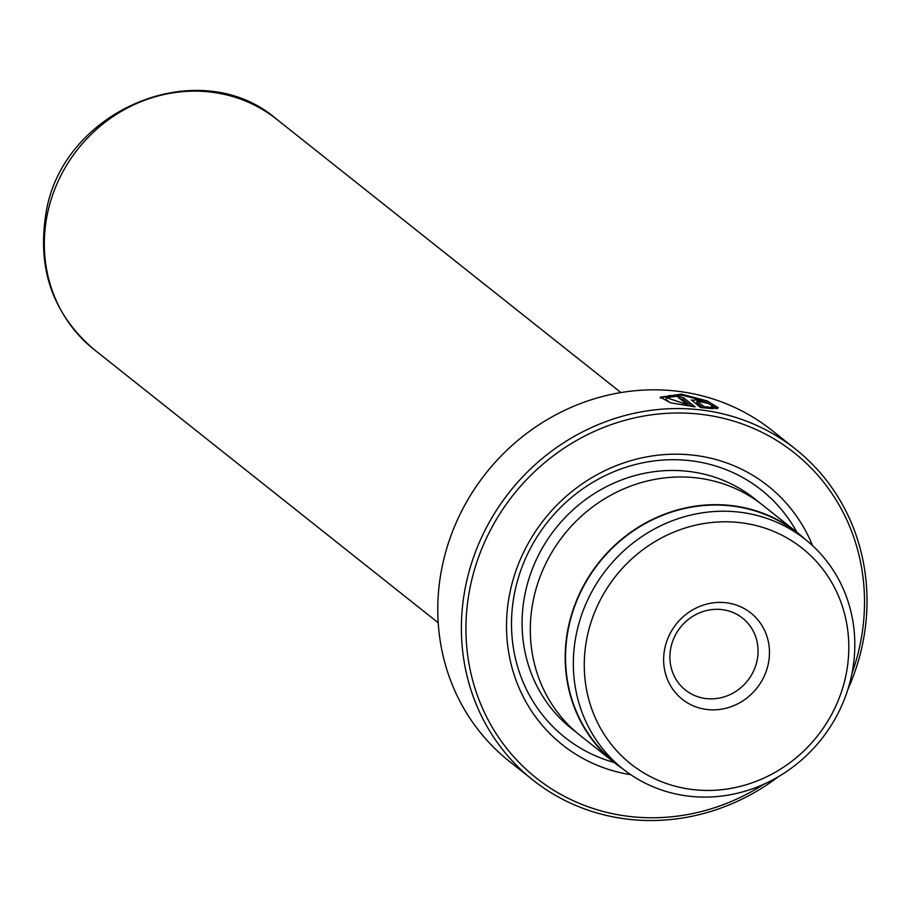 <?xml version="1.0" encoding="UTF-8"?>
<svg xmlns="http://www.w3.org/2000/svg" width="912" height="912" viewBox="0 0 912 912"><rect width="100%" height="100%" fill="white"/><g stroke="black" fill="none" stroke-linecap="round" stroke-linejoin="round"><path stroke-width="1.37" d="M846.575 671.939A137.758 128.695 128.4 0 0 740.783 522.724A137.758 128.695 128.4 0 0 586.507 640.292A137.758 128.695 128.4 0 0 692.299 789.507A137.758 128.695 128.4 0 0 846.575 671.939M852.435 671.004A146.581 136.937 128.4 0 0 805.228 539.368A146.581 136.937 128.4 0 0 575.723 637.328A146.581 136.937 128.4 0 0 622.942 768.953A146.581 136.937 128.4 0 0 852.435 671.004M768.565 662.443A55.108 51.482 -51.6 0 1 706.846 709.479A55.108 51.482 -51.6 0 1 664.529 649.789A55.108 51.482 -51.6 0 1 726.248 602.764A55.108 51.482 -51.6 0 1 768.565 662.443M670.639 648.808A45.919 42.898 128.4 0 0 685.425 690.042A45.919 42.898 128.4 0 0 757.325 659.353A45.919 42.898 128.4 0 0 742.539 618.119A45.919 42.898 128.4 0 0 670.639 648.808M805.228 539.368L797.43 533.178A146.581 136.937 128.4 0 0 567.925 631.138A146.581 136.937 128.4 0 0 615.144 762.763L622.942 768.953M711.2 406.843L712.717 406.068L703.733 400.664L683.088 395.443L666.227 397.609L687.409 404.7L677.992 397.222A211.231 197.334 -51.6 0 1 683.59 397.746L695.104 406.877L670.548 402.808L660.299 397.199L681.435 394.132L707.199 400.927L718.405 407.789L716.262 408.667L711.2 406.843M670.263 395.432L660.436 398.111M691.638 400.391L697.475 399.741L708.191 403.389A211.231 197.334 128.4 0 0 702.707 402.226L697.19 401.234L704.132 406.741L708.476 406.98L713.56 408.713L700.678 407.561L691.296 399.832M795.549 449.126L771.94 430.384A211.231 197.334 128.4 0 0 441.214 571.55A211.231 197.334 128.4 0 0 509.249 761.246L532.859 779.988A211.231 197.334 -51.6 0 1 464.812 590.303A211.231 197.334 -51.6 0 1 795.549 449.126A211.231 197.334 -51.6 0 1 863.584 638.822A211.231 197.334 -51.6 0 1 847.921 689.29M852.013 673.227A207.56 193.903 128.4 0 0 861.145 639.209A207.56 193.903 128.4 0 0 701.75 414.401A207.56 193.903 128.4 0 0 469.315 591.535A207.56 193.903 128.4 0 0 549.674 787.672A207.56 193.903 128.4 0 0 763.925 784.183M805.022 539.209A146.946 137.279 128.4 0 0 797.658 532.882L762.751 505.18A146.946 137.279 128.4 0 0 532.688 603.391A146.946 137.279 128.4 0 0 580.021 735.346L614.916 763.048A146.946 137.279 128.4 0 0 622.736 768.793M812.581 545.672A165.311 154.436 128.4 0 0 649.652 456.353A165.311 154.436 128.4 0 0 509.192 596.391A165.311 154.436 128.4 0 0 630.751 774.698M796.963 532.334A157.97 147.573 128.4 0 0 640.03 463.41A157.97 147.573 128.4 0 0 514.072 595.604A157.97 147.573 128.4 0 0 614.221 762.5M696.745 402.83L697.064 401.052L696.916 402.716M797.658 532.882A146.946 137.279 128.4 0 0 567.583 631.093A146.946 137.279 128.4 0 0 614.916 763.048M778.631 776.545A211.231 197.334 -51.6 0 1 532.859 779.988M703.916 407.926L704.132 406.741M708.225 408.359L708.476 406.98M702.913 407.812L696.859 403.013M717.505 408.462L712.238 405.122M692.037 406.478L683.27 399.524L683.59 397.746M683.27 399.524A209.395 195.613 128.4 0 0 680.546 399.251M687.203 405.817L687.409 404.7M670.012 402.671L665.908 399.399L666.227 397.609M758.579 502.01A146.946 137.279 128.4 0 0 618.53 481.126A146.946 137.279 128.4 0 0 524.468 596.87A146.946 137.279 128.4 0 0 575.974 732.005M276.769 119.335A146.946 137.279 128.4 0 0 46.706 217.535A146.946 137.279 128.4 0 0 94.039 349.501C53.58 314.811 37.438 270.237 45.6 215.779C59.873 110.705 198.736 51.562 276.769 119.335L620.947 392.593M712.489 407.299L712.717 406.068M94.039 349.501L438.205 622.759"/></g></svg>
